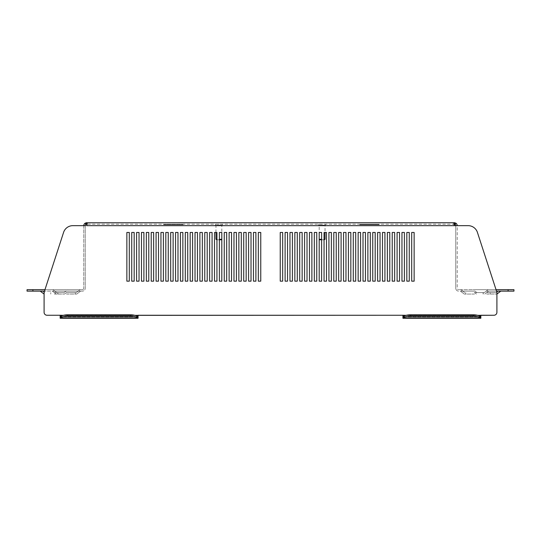 <?xml version="1.0" encoding="UTF-8"?>
<svg xmlns="http://www.w3.org/2000/svg" width="541" height="541" viewBox="0 0 541 541"><rect width="100%" height="100%" fill="white"/><g stroke="black" fill="none" stroke-linecap="round" stroke-linejoin="round"><path stroke-width="0.41" stroke-dasharray="2.71 2.03" d="M66.489 292.6L76.227 292.6L66.489 292.6M66.489 294.061L76.714 294.061L66.489 294.061M66.489 289.678L80.122 289.678L66.489 289.678M66.489 291.139L80.609 291.139L66.489 291.139M54.316 292.6L64.054 292.6L54.316 292.6M54.316 294.061L64.541 294.061L54.316 294.061M54.316 289.678L67.95 289.678L54.316 289.678M54.316 291.139L68.437 291.139L54.316 291.139M474.511 292.6L484.249 292.6L474.511 292.6M474.511 294.061L464.286 294.061L474.511 294.061M474.511 289.678L488.144 289.678L474.511 289.678M474.511 291.139L460.391 291.139L474.511 291.139M486.684 292.6L496.422 292.6L486.684 292.6M486.684 294.061L496.909 294.061L486.684 294.061M486.684 289.678L500.317 289.678L486.684 289.678M486.684 291.139L500.804 291.139L486.684 291.139M60.159 316.607L138.063 316.607L60.159 316.607L60.159 318.264L60.159 315.342L60.159 318.264L60.159 315.342L138.063 315.342L138.063 316.607A9.738 4.869 0 0 0 130.503 314.808L67.72 314.808A9.738 4.869 0 0 0 60.159 316.607L138.063 316.803L60.159 316.803L138.063 316.803L60.159 316.803L60.159 318.264L138.063 318.264L60.159 318.264L138.063 318.264L138.063 315.247L402.937 315.247L138.063 315.247M402.937 316.803L402.937 315.342L480.841 315.342L480.841 316.607A9.738 4.869 -0 0 0 473.28 314.808L410.497 314.808A9.738 4.869 -0 0 0 402.937 316.607L402.937 318.264L402.937 315.342L402.937 316.803L480.841 316.803L402.937 316.803L480.841 316.803L402.937 316.803L402.937 318.264L480.841 318.264L402.937 318.264L480.841 318.264L480.841 315.247L493.987 315.247A2.921 2.921 0 0 0 496.909 312.326L496.909 292.363L477.419 232.387A9.738 9.738 0 0 0 468.161 225.658L454.305 225.658L454.305 224.211L86.695 224.197L454.305 224.197L454.305 224.988M221.81 225.171L218.889 225.171L221.81 225.171L221.81 239.291L221.81 232.474L219.375 232.474L219.375 239.778L216.941 239.778L216.941 232.474L215.967 232.474L215.967 225.171L218.889 225.171L215.967 225.171M319.677 239.778L324.059 239.778L324.059 232.474L325.033 232.474L325.033 225.171L318.703 225.171L325.033 225.171M321.625 239.291L319.19 239.291L319.19 232.474L321.625 232.474L321.625 239.778L324.546 239.778M60.159 315.342L138.063 315.342L60.159 315.247M402.937 315.342L480.841 315.342L402.937 315.247M455.989 223.271A2.921 2.921 0 0 1 457.226 225.658L457.226 288.218A1.461 1.461 0 0 0 458.687 289.678A1.461 1.461 0 0 1 457.226 288.218L457.226 225.658L455.765 225.658L455.765 288.218L455.765 225.658A1.461 1.461 0 0 0 455.15 224.461L454.555 224.217L454.805 222.777L455.989 223.271L455.15 224.461M86.445 224.217L86.195 222.777L85.011 223.271A2.921 2.921 0 0 0 83.774 225.658L83.774 288.218L83.774 225.658L85.235 225.658L85.235 288.218L85.235 225.658A1.461 1.461 0 0 1 85.85 224.461L86.445 224.217A1.461 1.461 0 0 1 86.695 224.197L86.695 222.736L87.189 223.555L86.695 225.658L86.695 224.988L86.695 225.658L454.305 225.658L72.839 225.658A9.738 9.738 0 0 0 63.581 232.387A9.738 9.738 0 0 1 72.839 225.658L468.161 225.658A9.738 9.738 0 0 1 477.419 232.387L496.909 292.363L496.909 312.326A2.921 2.921 0 0 1 493.987 315.247L480.841 315.247M47.013 315.247A2.921 2.921 0 0 1 44.092 312.326A2.921 2.921 0 0 0 47.013 315.247A2.921 2.921 0 0 1 44.092 312.326L44.092 292.363L44.964 289.678L82.313 289.678A1.461 1.461 0 0 0 83.774 288.218A1.461 1.461 0 0 1 82.313 289.678L27.05 289.678L27.05 291.139L82.313 291.139A2.921 2.921 0 0 0 85.235 288.218A2.921 2.921 0 0 1 82.313 291.139L44.49 291.139M285.107 281.164L285.107 232.474L287.541 232.474L287.541 281.164L285.107 281.164L285.107 232.474L287.541 232.474L287.541 281.164L285.107 281.164M294.845 281.164L294.845 232.474L297.28 232.474L297.28 281.164L294.845 281.164L294.845 232.474L297.28 232.474L297.28 281.164L294.845 281.164M304.583 281.164L304.583 232.474L307.017 232.474L307.017 281.164L304.583 281.164L304.583 232.474L307.017 232.474L307.017 281.164L304.583 281.164M314.321 281.164L314.321 232.474L316.755 232.474L316.755 281.164L314.321 281.164L314.321 232.474L316.755 232.474L316.755 281.164L314.321 281.164M324.059 281.164L324.059 232.474L326.494 232.474L326.494 281.164L324.059 281.164L324.059 232.474L326.494 232.474L326.494 281.164L324.059 281.164M333.797 281.164L333.797 232.474L336.231 232.474L336.231 281.164L333.797 281.164L333.797 232.474L336.231 232.474L336.231 281.164L333.797 281.164M343.535 281.164L343.535 232.474L345.97 232.474L345.97 281.164L343.535 281.164L343.535 232.474L345.97 232.474L345.97 281.164L343.535 281.164M353.273 281.164L353.273 232.474L355.707 232.474L355.707 281.164L353.273 281.164L353.273 232.474L355.707 232.474L355.707 281.164L353.273 281.164M363.011 281.164L363.011 232.474L365.445 232.474L365.445 281.164L363.011 281.164L363.011 232.474L365.445 232.474L365.445 281.164L363.011 281.164M372.749 281.164L372.749 232.474L375.183 232.474L375.183 281.164L372.749 281.164L372.749 232.474L375.183 232.474L375.183 281.164L372.749 281.164M382.487 281.164L382.487 232.474L384.922 232.474L384.922 281.164L382.487 281.164L382.487 232.474L384.922 232.474L384.922 281.164L382.487 281.164M392.225 281.164L392.225 232.474L394.66 232.474L394.66 281.164L392.225 281.164L392.225 232.474L394.66 232.474L394.66 281.164L392.225 281.164M401.963 281.164L401.963 232.474L404.398 232.474L404.398 281.164L401.963 281.164L401.963 232.474L404.398 232.474L404.398 281.164L401.963 281.164M411.701 281.164L411.701 232.474L414.135 232.474L414.135 281.164L411.701 281.164L411.701 232.474L414.135 232.474L414.135 281.164L411.701 281.164M255.893 281.164L255.893 232.474L253.459 232.474L253.459 281.164L255.893 281.164L255.893 232.474L253.459 232.474L253.459 281.164L255.893 281.164M258.327 281.164L260.762 281.164L260.762 232.474L258.327 232.474L258.327 281.164L260.762 281.164L260.762 232.474L258.327 232.474L258.327 281.164M251.024 232.474L248.59 232.474L248.59 281.164L251.024 281.164L251.024 232.474L248.59 232.474L248.59 281.164L251.024 281.164L251.024 232.474M246.155 232.474L243.72 232.474L243.72 281.164L246.155 281.164L246.155 232.474L243.72 232.474L243.72 281.164L246.155 281.164L246.155 232.474M241.286 232.474L238.851 232.474L238.851 281.164L241.286 281.164L241.286 232.474L238.851 232.474L238.851 281.164L241.286 281.164L241.286 232.474M236.417 232.474L233.983 232.474L233.983 281.164L236.417 281.164L236.417 232.474L233.983 232.474L233.983 281.164L236.417 281.164L236.417 232.474M231.548 232.474L229.114 232.474L229.114 281.164L231.548 281.164L231.548 232.474L229.114 232.474L229.114 281.164L231.548 281.164L231.548 232.474M226.679 232.474L224.245 232.474L224.245 281.164L226.679 281.164L226.679 232.474L224.245 232.474L224.245 281.164L226.679 281.164L226.679 232.474M221.81 232.474L219.375 232.474L219.375 281.164L221.81 281.164L221.81 232.474L219.375 232.474L219.375 281.164L221.81 281.164L221.81 232.474M216.941 232.474L214.506 232.474L214.506 281.164L216.941 281.164L216.941 232.474L214.506 232.474L214.506 281.164L216.941 281.164L216.941 232.474M212.072 232.474L209.638 232.474L209.638 281.164L212.072 281.164L212.072 232.474L209.638 232.474L209.638 281.164L212.072 281.164L212.072 232.474M207.203 232.474L204.769 232.474L204.769 281.164L207.203 281.164L207.203 232.474L204.769 232.474L204.769 281.164L207.203 281.164L207.203 232.474M202.334 232.474L199.9 232.474L199.9 281.164L202.334 281.164L202.334 232.474L199.9 232.474L199.9 281.164L202.334 281.164L202.334 232.474M197.465 232.474L195.03 232.474L195.03 281.164L197.465 281.164L197.465 232.474L195.03 232.474L195.03 281.164L197.465 281.164L197.465 232.474M192.596 232.474L190.161 232.474L190.161 281.164L192.596 281.164L192.596 232.474L190.161 232.474L190.161 281.164L192.596 281.164L192.596 232.474M187.727 232.474L185.293 232.474L185.293 281.164L187.727 281.164L187.727 232.474L185.293 232.474L185.293 281.164L187.727 281.164L187.727 232.474M182.858 232.474L180.424 232.474L180.424 281.164L182.858 281.164L182.858 232.474L180.424 232.474L180.424 281.164L182.858 281.164L182.858 232.474M177.989 232.474L175.555 232.474L175.555 281.164L177.989 281.164L177.989 232.474L175.555 232.474L175.555 281.164L177.989 281.164L177.989 232.474M173.12 232.474L170.686 232.474L170.686 281.164L173.12 281.164L173.12 232.474L170.686 232.474L170.686 281.164L173.12 281.164L173.12 232.474M168.251 232.474L165.816 232.474L165.816 281.164L168.251 281.164L168.251 232.474L165.816 232.474L165.816 281.164L168.251 281.164L168.251 232.474M163.382 232.474L160.947 232.474L160.947 281.164L163.382 281.164L163.382 232.474L160.947 232.474L160.947 281.164L163.382 281.164L163.382 232.474M158.513 232.474L156.079 232.474L156.079 281.164L158.513 281.164L158.513 232.474L156.079 232.474L156.079 281.164L158.513 281.164L158.513 232.474M153.644 232.474L151.209 232.474L151.209 281.164L153.644 281.164L153.644 232.474L151.209 232.474L151.209 281.164L153.644 281.164L153.644 232.474M148.775 232.474L146.341 232.474L146.341 281.164L148.775 281.164L148.775 232.474L146.341 232.474L146.341 281.164L148.775 281.164L148.775 232.474M143.906 232.474L141.471 232.474L141.471 281.164L143.906 281.164L143.906 232.474L141.471 232.474L141.471 281.164L143.906 281.164L143.906 232.474M139.037 232.474L136.602 232.474L136.602 281.164L139.037 281.164L139.037 232.474L136.602 232.474L136.602 281.164L139.037 281.164L139.037 232.474M134.168 232.474L131.734 232.474L131.734 281.164L134.168 281.164L134.168 232.474L131.734 232.474L131.734 281.164L134.168 281.164L134.168 232.474M129.299 232.474L126.864 232.474L126.864 281.164L129.299 281.164L129.299 232.474L126.864 232.474L126.864 281.164L129.299 281.164L129.299 232.474M406.832 281.164L406.832 232.474L409.267 232.474L409.267 281.164L406.832 281.164L406.832 232.474L409.267 232.474L409.267 281.164L406.832 281.164M397.094 281.164L397.094 232.474L399.528 232.474L399.528 281.164L397.094 281.164L397.094 232.474L399.528 232.474L399.528 281.164L397.094 281.164M387.356 281.164L387.356 232.474L389.791 232.474L389.791 281.164L387.356 281.164L387.356 232.474L389.791 232.474L389.791 281.164L387.356 281.164M377.618 281.164L377.618 232.474L380.053 232.474L380.053 281.164L377.618 281.164L377.618 232.474L380.053 232.474L380.053 281.164L377.618 281.164M367.88 281.164L367.88 232.474L370.315 232.474L370.315 281.164L367.88 281.164L367.88 232.474L370.315 232.474L370.315 281.164L367.88 281.164M358.142 281.164L358.142 232.474L360.577 232.474L360.577 281.164L358.142 281.164L358.142 232.474L360.577 232.474L360.577 281.164L358.142 281.164M348.404 281.164L348.404 232.474L350.838 232.474L350.838 281.164L348.404 281.164L348.404 232.474L350.838 232.474L350.838 281.164L348.404 281.164M338.666 281.164L338.666 232.474L341.101 232.474L341.101 281.164L338.666 281.164L338.666 232.474L341.101 232.474L341.101 281.164L338.666 281.164M328.928 281.164L328.928 232.474L331.363 232.474L331.363 281.164L328.928 281.164L328.928 232.474L331.363 232.474L331.363 281.164L328.928 281.164M319.19 281.164L319.19 232.474L321.625 232.474L321.625 281.164L319.19 281.164L319.19 232.474L321.625 232.474L321.625 281.164L319.19 281.164M309.452 281.164L309.452 232.474L311.887 232.474L311.887 281.164L309.452 281.164L309.452 232.474L311.887 232.474L311.887 281.164L309.452 281.164M299.714 281.164L299.714 232.474L302.149 232.474L302.149 281.164L299.714 281.164L299.714 232.474L302.149 232.474L302.149 281.164L299.714 281.164M289.976 281.164L289.976 232.474L292.411 232.474L292.411 281.164L289.976 281.164L289.976 232.474L292.411 232.474L292.411 281.164L289.976 281.164M280.238 281.164L280.238 232.474L282.673 232.474L282.673 281.164L280.238 281.164L280.238 232.474L282.673 232.474L282.673 281.164L280.238 281.164M63.581 232.387L44.092 292.363L44.092 312.326L44.092 292.363L63.581 232.387A9.738 9.738 0 0 1 72.839 225.658M138.063 315.342L138.063 316.607M480.841 315.342L480.841 318.264L480.841 316.607L402.937 316.607L480.841 316.607M468.161 225.658A9.738 9.738 0 0 1 477.419 232.387L496.909 292.363L496.909 312.326A2.921 2.921 0 0 1 493.987 315.247M453.994 224.305L453.811 223.44L453.811 224.549L454.305 224.211L454.305 222.736L86.695 222.736L86.695 224.211L86.695 222.764M453.967 224.319L453.811 223.555M87.189 223.44L87.013 224.285M87.006 224.305L87.189 223.555M453.811 223.44L454.305 222.764L454.305 224.211L454.305 222.736A2.921 2.921 0 0 1 454.805 222.777M85.011 223.271L85.85 224.461M86.195 222.777A2.921 2.921 0 0 1 86.695 222.736M455.765 288.218A2.921 2.921 0 0 0 458.687 291.139A2.921 2.921 0 0 1 455.765 288.218M496.036 289.678L458.687 289.678L508.107 289.678L508.107 291.139L513.95 291.139L513.95 289.678L508.107 289.678M496.51 291.139L508.107 291.139M473.28 314.808L473.28 316.072A9.738 4.869 180 0 1 480.841 317.871L402.937 317.871A9.738 4.869 180 0 1 410.497 316.072L410.497 314.808M473.28 316.072L410.497 316.072M130.503 314.808L130.503 316.072A9.738 4.869 180 0 1 138.063 317.871L60.159 317.871A9.738 4.869 180 0 1 67.72 316.072L67.72 314.808M130.503 316.072L67.72 316.072M319.19 239.291L319.19 225.171M322.111 224.197L318.703 224.197L322.111 224.197M325.033 239.291L324.059 239.291M322.111 225.171L325.52 225.171L322.111 225.171M216.454 239.778L221.323 239.778M216.941 239.291L215.967 239.291M218.889 224.197L215.48 224.197L218.889 224.197M221.81 239.291L219.375 239.291M218.889 225.171L222.297 225.171L218.889 225.171M164.45 224.583L182.371 224.583L164.45 224.684M182.858 224.583L163.964 224.583L182.858 224.684M163.673 224.684L183.149 224.684L163.673 224.684L163.673 224.197L183.149 224.197L163.673 224.197M183.149 224.684L183.149 224.197M174.094 224.583L166.107 224.684L174.094 224.583M171.558 224.583L175.264 224.684L171.558 224.583M168.833 224.583L177.989 224.684L168.833 224.583M360.529 224.583L378.45 224.583L360.529 224.684M378.937 224.583L360.042 224.583L378.937 224.684M359.751 224.684L379.227 224.684L359.751 224.684L359.751 224.197L379.227 224.197L359.751 224.197M379.227 224.684L379.227 224.197M370.172 224.583L362.186 224.684L370.172 224.583M367.643 224.583L371.342 224.684L367.643 224.583M364.911 224.583L374.068 224.684L364.911 224.583M134.939 315.342L63.283 315.342M477.717 315.342L406.061 315.342M32.893 291.139L32.893 289.678M75.253 294.061L75.253 292.6L75.253 294.061M76.227 292.6L80.122 289.678L76.227 292.6M56.264 294.061L52.369 291.139L56.264 294.061M50.759 294.061L50.759 292.6M44.578 292.6L40.683 289.678M64.541 294.061L68.437 291.139M57.725 294.061L57.725 292.6L57.725 294.061M56.751 292.6L52.856 289.678L56.751 292.6M76.714 294.061L80.609 291.139L76.714 294.061M483.275 294.061L483.275 292.6L483.275 294.061M484.249 292.6L488.144 289.678L484.249 292.6M464.286 294.061L460.391 291.139L464.286 294.061M483.127 294.061L483.127 292.6M476.946 292.6L473.05 289.678M465.747 294.061L465.747 292.6L465.747 294.061M464.773 292.6L460.878 289.678L464.773 292.6M484.736 294.061L488.631 291.139L484.736 294.061M476.459 294.061L472.563 291.139M496.422 292.6L500.317 289.678M490.241 294.061L490.241 292.6M64.054 292.6L67.95 289.678M57.873 294.061L57.873 292.6M318.703 224.197L318.703 225.171M325.52 224.197L325.52 225.171M215.48 224.197L215.48 225.171M222.297 224.197L222.297 225.171"/><path stroke-width="0.81" d="M255.893 232.474L253.459 232.474L253.459 281.164L255.893 281.164L255.893 232.474L253.459 232.474L253.459 281.164L255.893 281.164L255.893 232.474M260.762 281.164L260.762 232.474L258.327 232.474L258.327 281.164L260.762 281.164L260.762 232.474L258.327 232.474L258.327 281.164L260.762 281.164M251.024 232.474L248.59 232.474L248.59 281.164L251.024 281.164L251.024 232.474L248.59 232.474L248.59 281.164L251.024 281.164L251.024 232.474M246.155 232.474L243.72 232.474L243.72 281.164L246.155 281.164L246.155 232.474L243.72 232.474L243.72 281.164L246.155 281.164L246.155 232.474M241.286 232.474L238.851 232.474L238.851 281.164L241.286 281.164L241.286 232.474L238.851 232.474L238.851 281.164L241.286 281.164L241.286 232.474M236.417 232.474L233.983 232.474L233.983 281.164L236.417 281.164L236.417 232.474L233.983 232.474L233.983 281.164L236.417 281.164L236.417 232.474M231.548 232.474L229.114 232.474L229.114 281.164L231.548 281.164L231.548 232.474L229.114 232.474L229.114 281.164L231.548 281.164L231.548 232.474M226.679 232.474L224.245 232.474L224.245 281.164L226.679 281.164L226.679 232.474L224.245 232.474L224.245 281.164L226.679 281.164L226.679 232.474M221.81 239.291L221.323 239.778L219.375 239.778L219.375 281.164L221.81 281.164L221.81 239.291L219.375 239.291M215.967 239.291L215.967 232.474L214.506 232.474L214.506 281.164L216.941 281.164L216.941 239.778L215.967 239.291L216.941 239.291M212.072 232.474L209.638 232.474L209.638 281.164L212.072 281.164L212.072 232.474L209.638 232.474L209.638 281.164L212.072 281.164L212.072 232.474M207.203 232.474L204.769 232.474L204.769 281.164L207.203 281.164L207.203 232.474L204.769 232.474L204.769 281.164L207.203 281.164L207.203 232.474M202.334 232.474L199.9 232.474L199.9 281.164L202.334 281.164L202.334 232.474L199.9 232.474L199.9 281.164L202.334 281.164L202.334 232.474M197.465 232.474L195.03 232.474L195.03 281.164L197.465 281.164L197.465 232.474L195.03 232.474L195.03 281.164L197.465 281.164L197.465 232.474M192.596 232.474L190.161 232.474L190.161 281.164L192.596 281.164L192.596 232.474L190.161 232.474L190.161 281.164L192.596 281.164L192.596 232.474M187.727 232.474L185.293 232.474L185.293 281.164L187.727 281.164L187.727 232.474L185.293 232.474L185.293 281.164L187.727 281.164L187.727 232.474M182.858 232.474L180.424 232.474L180.424 281.164L182.858 281.164L182.858 232.474L180.424 232.474L180.424 281.164L182.858 281.164L182.858 232.474M177.989 232.474L175.555 232.474L175.555 281.164L177.989 281.164L177.989 232.474L175.555 232.474L175.555 281.164L177.989 281.164L177.989 232.474M173.12 232.474L170.686 232.474L170.686 281.164L173.12 281.164L173.12 232.474L170.686 232.474L170.686 281.164L173.12 281.164L173.12 232.474M168.251 232.474L165.816 232.474L165.816 281.164L168.251 281.164L168.251 232.474L165.816 232.474L165.816 281.164L168.251 281.164L168.251 232.474M163.382 232.474L160.947 232.474L160.947 281.164L163.382 281.164L163.382 232.474L160.947 232.474L160.947 281.164L163.382 281.164L163.382 232.474M158.513 232.474L156.079 232.474L156.079 281.164L158.513 281.164L158.513 232.474L156.079 232.474L156.079 281.164L158.513 281.164L158.513 232.474M153.644 232.474L151.209 232.474L151.209 281.164L153.644 281.164L153.644 232.474L151.209 232.474L151.209 281.164L153.644 281.164L153.644 232.474M148.775 232.474L146.341 232.474L146.341 281.164L148.775 281.164L148.775 232.474L146.341 232.474L146.341 281.164L148.775 281.164L148.775 232.474M143.906 232.474L141.471 232.474L141.471 281.164L143.906 281.164L143.906 232.474L141.471 232.474L141.471 281.164L143.906 281.164L143.906 232.474M139.037 232.474L136.602 232.474L136.602 281.164L139.037 281.164L139.037 232.474L136.602 232.474L136.602 281.164L139.037 281.164L139.037 232.474M134.168 232.474L131.734 232.474L131.734 281.164L134.168 281.164L134.168 232.474L131.734 232.474L131.734 281.164L134.168 281.164L134.168 232.474M129.299 232.474L126.864 232.474L126.864 281.164L129.299 281.164L129.299 232.474L126.864 232.474L126.864 281.164L129.299 281.164L129.299 232.474M414.135 281.164L411.701 281.164L411.701 232.474L414.135 232.474L414.135 281.164L411.701 281.164L411.701 232.474L414.135 232.474L414.135 281.164M409.267 281.164L406.832 281.164L406.832 232.474L409.267 232.474L409.267 281.164L406.832 281.164L406.832 232.474L409.267 232.474L409.267 281.164M404.398 281.164L401.963 281.164L401.963 232.474L404.398 232.474L404.398 281.164L401.963 281.164L401.963 232.474L404.398 232.474L404.398 281.164M399.528 281.164L397.094 281.164L397.094 232.474L399.528 232.474L399.528 281.164L397.094 281.164L397.094 232.474L399.528 232.474L399.528 281.164M394.66 281.164L392.225 281.164L392.225 232.474L394.66 232.474L394.66 281.164L392.225 281.164L392.225 232.474L394.66 232.474L394.66 281.164M389.791 281.164L387.356 281.164L387.356 232.474L389.791 232.474L389.791 281.164L387.356 281.164L387.356 232.474L389.791 232.474L389.791 281.164M384.922 281.164L382.487 281.164L382.487 232.474L384.922 232.474L384.922 281.164L382.487 281.164L382.487 232.474L384.922 232.474L384.922 281.164M380.053 281.164L377.618 281.164L377.618 232.474L380.053 232.474L380.053 281.164L377.618 281.164L377.618 232.474L380.053 232.474L380.053 281.164M375.183 281.164L372.749 281.164L372.749 232.474L375.183 232.474L375.183 281.164L372.749 281.164L372.749 232.474L375.183 232.474L375.183 281.164M370.315 281.164L367.88 281.164L367.88 232.474L370.315 232.474L370.315 281.164L367.88 281.164L367.88 232.474L370.315 232.474L370.315 281.164M365.445 281.164L363.011 281.164L363.011 232.474L365.445 232.474L365.445 281.164L363.011 281.164L363.011 232.474L365.445 232.474L365.445 281.164M360.577 281.164L358.142 281.164L358.142 232.474L360.577 232.474L360.577 281.164L358.142 281.164L358.142 232.474L360.577 232.474L360.577 281.164M355.707 281.164L353.273 281.164L353.273 232.474L355.707 232.474L355.707 281.164L353.273 281.164L353.273 232.474L355.707 232.474L355.707 281.164M350.838 281.164L348.404 281.164L348.404 232.474L350.838 232.474L350.838 281.164L348.404 281.164L348.404 232.474L350.838 232.474L350.838 281.164M345.97 281.164L343.535 281.164L343.535 232.474L345.97 232.474L345.97 281.164L343.535 281.164L343.535 232.474L345.97 232.474L345.97 281.164M341.101 281.164L338.666 281.164L338.666 232.474L341.101 232.474L341.101 281.164L338.666 281.164L338.666 232.474L341.101 232.474L341.101 281.164M336.231 281.164L333.797 281.164L333.797 232.474L336.231 232.474L336.231 281.164L333.797 281.164L333.797 232.474L336.231 232.474L336.231 281.164M331.363 281.164L328.928 281.164L328.928 232.474L331.363 232.474L331.363 281.164L328.928 281.164L328.928 232.474L331.363 232.474L331.363 281.164M325.033 239.291L325.033 232.474L326.494 232.474L326.494 281.164L324.059 281.164L324.059 239.778L325.033 239.291L324.059 239.291M319.19 239.291L319.677 239.778L321.625 239.778L321.625 281.164L319.19 281.164L319.19 239.291L321.625 239.291M316.755 281.164L314.321 281.164L314.321 232.474L316.755 232.474L316.755 281.164L314.321 281.164L314.321 232.474L316.755 232.474L316.755 281.164M311.887 281.164L309.452 281.164L309.452 232.474L311.887 232.474L311.887 281.164L309.452 281.164L309.452 232.474L311.887 232.474L311.887 281.164M307.017 281.164L304.583 281.164L304.583 232.474L307.017 232.474L307.017 281.164L304.583 281.164L304.583 232.474L307.017 232.474L307.017 281.164M302.149 281.164L299.714 281.164L299.714 232.474L302.149 232.474L302.149 281.164L299.714 281.164L299.714 232.474L302.149 232.474L302.149 281.164M297.28 281.164L294.845 281.164L294.845 232.474L297.28 232.474L297.28 281.164L294.845 281.164L294.845 232.474L297.28 232.474L297.28 281.164M292.411 281.164L289.976 281.164L289.976 232.474L292.411 232.474L292.411 281.164L289.976 281.164L289.976 232.474L292.411 232.474L292.411 281.164M287.541 281.164L285.107 281.164L285.107 232.474L287.541 232.474L287.541 281.164L285.107 281.164L285.107 232.474L287.541 232.474L287.541 281.164M282.673 281.164L280.238 281.164L280.238 232.474L282.673 232.474L282.673 281.164L280.238 281.164L280.238 232.474L282.673 232.474L282.673 281.164M138.063 315.247L402.937 315.247L134.939 315.342M480.841 315.247L493.987 315.247L477.717 315.342M493.987 315.247A2.921 2.921 0 0 0 496.909 312.326L496.909 292.363L477.419 232.387A9.738 9.738 0 0 0 468.161 225.658L457.226 225.658A2.921 2.921 0 0 0 455.989 223.271L454.805 222.777L454.555 224.217A1.461 1.461 0 0 0 454.305 224.197L453.967 224.319M455.989 223.271L455.15 224.461A1.461 1.461 0 0 1 455.765 225.658L86.695 225.658L87.189 223.44L86.695 222.764L87.006 224.305M72.839 225.658L83.774 225.658A2.921 2.921 0 0 1 85.011 223.271L85.85 224.461A1.461 1.461 0 0 0 85.235 225.658L72.839 225.658A9.738 9.738 0 0 0 63.581 232.387L44.964 289.678L32.893 289.678L32.893 291.139L27.05 291.139L27.05 289.678L32.893 289.678M47.013 315.247L60.159 315.247L47.013 315.247A2.921 2.921 0 0 1 44.092 312.326L44.092 292.363L63.581 232.387M138.063 318.264L60.159 318.264L60.159 316.607A9.738 4.869 0 0 1 67.72 314.808L67.72 316.072A9.738 4.869 180 0 0 60.159 317.871L138.063 317.871L138.063 318.264M480.841 318.264L402.937 318.264L402.937 316.607A9.738 4.869 -0 0 1 410.497 314.808L410.497 316.072A9.738 4.869 180 0 0 402.937 317.871L480.841 317.871L480.841 318.264M221.81 281.164L221.81 232.474L219.375 232.474L219.375 281.164L221.81 281.164M216.941 281.164L216.941 232.474L214.506 232.474L214.506 281.164L216.941 281.164M326.494 281.164L324.059 281.164L324.059 232.474L326.494 232.474L326.494 281.164M321.625 281.164L319.19 281.164L319.19 232.474L321.625 232.474L321.625 281.164M63.283 315.342L60.159 315.247M406.061 315.342L402.937 315.247M468.161 225.658L454.305 225.658L453.994 224.305M86.695 222.764L454.305 222.736L453.811 223.555L454.305 224.988M454.305 222.764L454.305 224.211M87.013 224.285L86.695 224.211A1.461 1.461 0 0 0 86.445 224.217L85.85 224.461M86.695 222.736A2.921 2.921 0 0 0 86.195 222.777L86.445 224.217M86.195 222.777L85.011 223.271M455.15 224.461L454.555 224.217M454.805 222.777A2.921 2.921 0 0 0 454.305 222.736M508.107 291.139L508.107 289.678L513.95 289.678L513.95 291.139L496.51 291.139M508.107 289.678L496.036 289.678M44.49 291.139L32.893 291.139M402.937 315.342L402.937 316.803M480.841 316.607L480.841 317.871A9.738 4.869 180 0 0 473.28 316.072L473.28 314.808A9.738 4.869 -0 0 1 480.841 316.607L480.841 315.342M60.159 315.342L60.159 316.607M138.063 316.607L138.063 317.871A9.738 4.869 180 0 0 130.503 316.072L130.503 314.808A9.738 4.869 0 0 1 138.063 316.607L138.063 315.342M473.28 316.072L410.497 316.072M473.28 314.808L410.497 314.808M130.503 316.072L67.72 316.072M130.503 314.808L67.72 314.808M496.909 294.061L500.804 291.139M44.092 294.061L40.196 291.139"/></g></svg>
